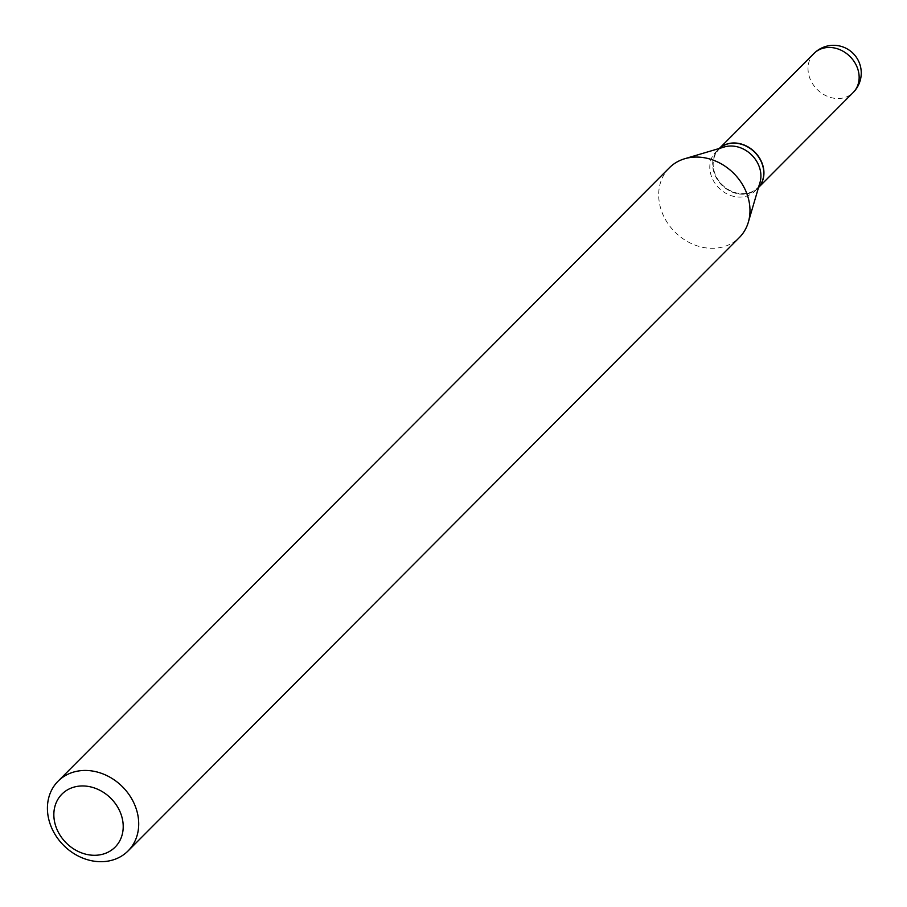 <?xml version="1.0" encoding="UTF-8"?>
<svg xmlns="http://www.w3.org/2000/svg" width="907" height="907" viewBox="0 0 907 907"><rect width="100%" height="100%" fill="white"/><g stroke="black" fill="none" stroke-linecap="round" stroke-linejoin="round"><path stroke-width="0.68" stroke-dasharray="4.54 3.4" d="M757.821 188.203A27.663 23.253 -135.1 0 1 741.495 194.2A27.663 23.253 -135.1 0 1 715.804 176.91A27.663 23.253 -135.1 0 1 718.627 149.145A27.663 23.253 -135.1 0 1 719.387 148.431A27.663 23.253 -135.1 0 0 718.775 148.997A27.663 23.253 -135.1 0 0 713.015 167.387A27.663 23.253 -135.1 0 0 731.201 191.445A27.663 23.253 -135.1 0 0 757.969 188.055A27.663 23.253 -135.1 0 0 758.535 187.466A27.663 23.253 -135.1 0 1 757.821 188.203L754.953 191.094A27.663 23.253 -135.1 0 0 759.998 182.477M724.353 146.957A27.663 23.253 -135.1 0 0 715.759 152.036A27.663 23.253 -135.1 0 0 712.925 179.79A27.663 23.253 -135.1 0 0 738.627 197.08A27.663 23.253 -135.1 0 0 754.953 191.094M741.597 193.69A27.267 22.924 -135.1 0 0 763.365 169.654A27.267 22.924 -135.1 0 0 735.146 143.374A27.267 22.924 -135.1 0 0 713.378 167.41A27.267 22.924 -135.1 0 0 741.597 193.69M669.332 167.818A49.397 41.529 -135.1 0 0 664.287 217.385A49.397 41.529 -135.1 0 0 710.17 248.269A49.397 41.529 -135.1 0 0 739.33 237.566M813.987 53.456A27.663 23.253 -135.1 0 0 808.228 71.846A27.663 23.253 -135.1 0 0 836.855 98.512A27.663 23.253 -135.1 0 0 853.181 92.514M718.627 149.145L715.759 152.036"/><path stroke-width="1.36" d="M763.728 169.666A27.663 23.253 -135.1 0 0 745.973 145.8A27.663 23.253 -135.1 0 0 719.364 148.431A27.663 23.253 -135.1 0 1 734.953 143.159A27.663 23.253 -135.1 0 1 760.361 159.904A27.663 23.253 -135.1 0 1 758.535 187.443A27.663 23.253 -135.1 0 0 763.728 169.666M128.057 850.947L739.33 237.566A49.397 41.529 -135.1 0 0 748.343 222.17L759.998 182.477A27.663 23.253 -135.1 0 0 732.085 146.038A27.663 23.253 -135.1 0 0 724.353 146.957L684.694 158.748A49.397 41.529 -135.1 0 0 669.332 167.818L58.071 781.199A49.397 41.529 -135.1 0 0 53.025 830.778A49.397 41.529 -135.1 0 0 98.897 861.65A49.397 41.529 -135.1 0 0 128.057 850.947A49.397 41.529 -135.1 0 0 133.102 801.369A49.397 41.529 -135.1 0 0 87.219 770.497A49.397 41.529 -135.1 0 0 58.071 781.199M92.968 855.256A37.55 31.564 -135.1 0 0 122.933 822.173A37.55 31.564 -135.1 0 0 84.09 785.984A37.55 31.564 -135.1 0 0 54.125 819.078A37.55 31.564 -135.1 0 0 92.968 855.256M748.343 222.17A49.397 41.529 -135.1 0 0 698.492 157.115A49.397 41.529 -135.1 0 0 684.694 158.748M813.987 53.456A27.663 27.663 0 0 1 859.371 62.957A27.663 27.663 0 0 1 853.181 92.514A27.663 23.253 -135.1 0 0 858.94 74.125A27.663 23.253 -135.1 0 0 830.313 47.47A27.663 23.253 -135.1 0 0 813.987 53.456L719.33 148.442M853.181 92.514L758.524 187.5"/></g></svg>
